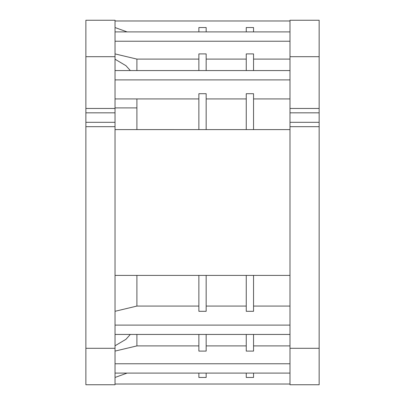 <?xml version="1.0" encoding="UTF-8"?>
<svg xmlns="http://www.w3.org/2000/svg" width="405" height="405" viewBox="0 0 405 405"><rect width="100%" height="100%" fill="white"/><g stroke="black" fill="none" stroke-linecap="round" stroke-linejoin="round"><path stroke-width="0.61" d="M115.035 122.31L115.035 20.25L85.875 20.25L85.875 122.31L115.035 122.31L115.035 384.75L85.875 384.75L85.875 348.3L115.035 348.3M115.035 88.923L115.035 107.902L136.905 107.902M85.875 122.31L85.875 348.3M115.035 112.833L85.875 112.833M115.035 98.931L198.87 98.931M253.545 98.931L289.995 98.931M246.255 129.6L246.255 93.697L253.545 93.697L253.545 129.6M206.16 98.931L246.255 98.931M136.905 98.931L136.905 129.59L198.87 129.6L198.87 93.697L206.16 93.697L206.16 129.6M289.995 129.6L115.035 129.6M289.995 126.684L289.995 384.75L319.155 384.75L319.155 20.25L289.995 20.25L289.995 126.684L319.155 126.684M289.995 122.31L319.155 122.31M319.155 112.833L289.995 112.833M85.875 93.15L85.875 311.85M253.545 70.561L253.545 53.905L246.255 53.905L246.255 70.561M206.16 59.095L246.255 59.095M198.87 70.561L198.87 53.905L206.16 53.905L206.16 70.561M115.035 53.905L136.905 59.095L198.87 59.095M253.545 59.095L289.995 59.095M136.905 59.095L136.905 70.561M130.329 70.561L125.95 65.686L115.035 59.216M253.545 31.904L253.545 27.54L246.255 27.54L246.255 31.904M206.16 31.904L206.16 27.54L198.87 27.54L198.87 31.904M115.035 27.54L127.089 31.904M289.995 20.979L115.035 20.979M289.995 384.021L115.035 384.021M127.089 373.096L115.035 377.46M206.16 373.096L206.16 377.46L198.87 377.46L198.87 373.096M253.545 373.096L253.545 377.46L246.255 377.46L246.255 373.096M253.545 334.439L253.545 351.094L246.255 351.094L246.255 334.439M289.995 345.905L253.545 345.905M198.87 345.905L136.905 345.905L115.035 351.094M206.16 334.439L206.16 351.094L198.87 351.094L198.87 334.439M246.255 345.905L206.16 345.905M136.905 334.439L136.905 345.905M115.035 345.784L125.935 339.329L130.329 334.439M253.545 275.4L253.545 311.303L246.255 311.303L246.255 275.4M289.995 306.069L253.545 306.069M198.87 306.069L136.905 306.069L115.035 311.303M206.16 275.4L206.16 311.303L198.87 311.303L198.87 275.4M246.255 306.069L206.16 306.069M136.905 275.4L136.905 306.069M289.995 275.4L115.035 275.4M115.035 126.684L85.875 126.684M115.035 56.7L85.875 56.7M85.875 108.459L115.035 108.459M289.995 79.896L115.035 79.896M289.995 348.3L319.155 348.3M289.995 108.459L319.155 108.459M319.155 56.7L289.995 56.7M289.995 41.234L115.035 41.234M115.035 363.766L289.995 363.766M115.035 325.104L289.995 325.104M289.995 70.561L115.035 70.561M289.995 31.904L115.035 31.904M289.995 373.096L115.035 373.096M289.995 334.439L115.035 334.439"/></g></svg>
